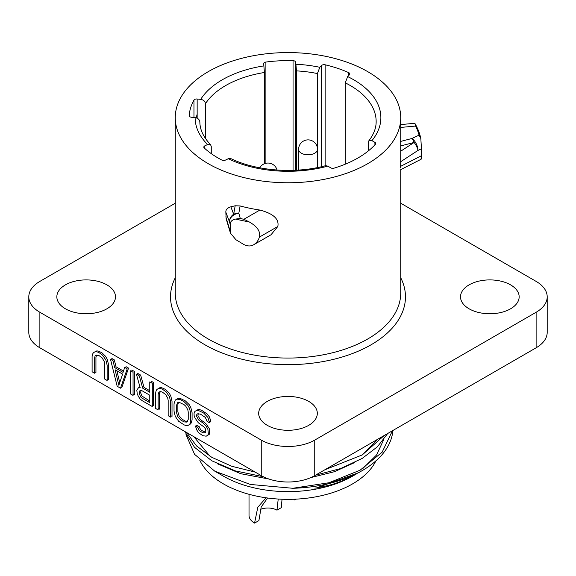 <?xml version="1.0" encoding="UTF-8"?>
<svg xmlns="http://www.w3.org/2000/svg" width="576" height="576" viewBox="0 0 576 576"><rect width="100%" height="100%" fill="white"/><g stroke="black" fill="none" stroke-linecap="round" stroke-linejoin="round"><path stroke-width="0.86" d="M547.2 296.834A37.829 21.845 0 0 1 536.119 312.278L314.748 440.086L314.748 475.61L536.119 347.803A37.829 21.845 0 0 0 547.2 332.359L547.2 296.834A37.829 21.845 0 0 0 536.119 281.39L400.738 203.227M175.262 203.227L39.881 281.39A37.829 21.845 0 0 0 28.8 296.834A37.829 21.845 0 0 0 39.881 312.278L261.252 440.086A37.829 21.845 0 0 0 314.748 440.086M267.271 425.333A29.318 16.927 0 0 0 299.218 429.005A29.318 16.927 0 0 0 317.318 413.366A29.318 16.927 0 0 0 308.729 401.393A29.318 16.927 0 0 0 276.782 397.728A29.318 16.927 0 0 0 258.682 413.366A29.318 16.927 0 0 0 267.271 425.333M65.426 308.808A29.318 16.927 0 0 0 97.38 312.473A29.318 16.927 0 0 0 115.481 296.834A29.318 16.927 0 0 0 106.891 284.868A29.318 16.927 0 0 0 74.938 281.196A29.318 16.927 0 0 0 56.844 296.834A29.318 16.927 0 0 0 65.426 308.808M469.109 308.808A29.318 16.927 0 0 0 501.062 312.473A29.318 16.927 0 0 0 519.156 296.834A29.318 16.927 0 0 0 510.574 284.868A29.318 16.927 0 0 0 478.62 281.196A29.318 16.927 0 0 0 460.519 296.834A29.318 16.927 0 0 0 469.109 308.808M28.8 296.834L28.8 332.359A37.829 21.845 0 0 0 39.881 347.803L261.252 475.61A37.829 21.845 0 0 0 314.748 475.61M205.553 432.202L201.694 430.546L200.441 429.329L199.181 426.629L196.675 425.182L197.136 426.996M207.49 435.398L209.218 434.398L209.635 432.662L209.218 428.479L205.87 423.59L200.023 419.227L197.928 415.555L198.266 413.676M209.225 421.092L210.888 422.05L210.47 419.839L209.218 416.65L207.122 413.964L201.694 410.335L199.606 409.622L197.928 409.644L196.646 410.414M189.094 424.786L190.822 423.778L192.082 420.062L192.082 412.668L190.822 407.513L189.151 404.575L185.393 400.925L179.957 398.275L178.286 398.297L177.005 399.067M158.141 408.355L159.473 409.126L159.473 393.847L160.229 391.716M170.676 415.598L172.015 416.369L172.015 401.083L170.762 395.928L169.092 392.99L165.326 389.34L161.568 387.662L159.89 387.677L158.609 388.454M149.774 390.715L144.007 387.382L140.666 375.098L137.736 373.414L138.254 375.25M139.954 386.942L139.061 387.706M152.287 404.978L153.626 405.749L153.626 382.579L151.114 381.132L151.114 382.68M133.056 393.876L134.395 394.646L134.395 371.484L131.89 370.03L131.89 371.578M120.967 386.892L121.853 387.41L128.542 368.1L126.036 366.653L125.597 367.949M123.466 371.081L116.006 366.775L114.329 359.899L111.823 358.452L112.27 360.252M94.601 371.671L95.94 372.449L95.94 357.163L96.696 355.039M107.143 378.914L108.482 379.685L108.482 364.406L107.23 359.244L105.552 356.306L101.794 352.656L98.028 350.978L96.358 351L95.076 351.77M197.158 114.221L196.171 117.85M400.738 117.67A112.738 65.088 0 0 1 367.718 163.699A112.738 65.088 180 0 1 244.858 177.811A112.738 65.088 180 0 1 175.262 117.67A112.738 65.088 180 0 1 208.282 71.647A112.738 65.088 0 0 1 331.142 57.535A112.738 65.088 0 0 1 400.738 117.67L400.738 151.207L414.108 142.445L400.666 145.937M226.138 218.664L225.842 212.191C225.706 209.686 227.376 207.893 230.861 206.806L233.683 214.236L235.174 205.776L240.113 205.942A112.738 65.088 180 0 0 259.884 210.053C273.355 213.61 279.331 219.089 277.819 226.476L259.366 237.125C260.719 231.566 257.306 226.483 249.134 221.882L243.907 219.276A132.696 76.608 180 0 1 240.3 218.513L235.642 219.053A133.834 77.27 0 0 0 249.134 221.882M235.642 219.053C231.998 219.859 230.184 221.652 230.206 224.431L230.479 233.194L235.922 239.724L244.109 244.678C247.752 246.326 250.934 246.362 253.656 244.778L271.037 234.756L277.819 226.476M235.174 205.776L230.861 206.806M211.27 153.641L211.27 146.585L210.607 144.698L207.59 144.511L204.826 145.85A2.837 1.642 0 0 0 204.25 147.974A98.834 57.06 0 0 0 221.774 160.027A2.837 1.642 180 0 0 225.497 160.07L228.262 158.731L230.753 158.544C256.198 171.058 295.092 174.067 325.598 165.679L327.787 166.126L330.782 167.854A2.837 1.642 0 0 0 334.109 168.149A98.834 57.06 0 0 0 375.422 144.295A2.837 1.642 0 0 0 374.918 142.373L371.923 140.645L368.849 140.782C373.774 134.388 376.207 127.973 376.15 121.536A88.15 50.89 0 0 0 345.262 82.843L347.659 76.579L349.466 74.772A2.837 1.642 0 0 0 348.754 72.662A98.834 57.06 0 0 0 325.138 64.793A2.837 1.642 0 0 0 321.617 65.491L319.817 67.291L317.412 73.555L317.412 147.888M317.412 73.555A88.15 50.89 0 0 0 296.467 70.877L295.733 62.179L295.733 170.237M264.427 163.721L264.427 72.497L263.693 63.799A2.837 1.642 180 0 1 263.686 63.655A2.837 1.642 180 0 1 265.889 62.057A98.834 57.06 0 0 1 293.047 60.682A2.837 1.642 180 0 1 295.733 62.179M264.427 72.497A88.15 50.89 0 0 0 205.438 103.702C205.178 101.347 203.602 99.9 200.707 99.36L197.158 99A2.837 1.642 0 0 0 193.961 100.109A98.834 57.06 0 0 0 189.23 115.61L189.23 115.726M210.607 144.698C203.472 137.225 199.886 129.636 199.858 121.939L199.858 121.99C199.591 119.628 198.014 118.181 195.12 117.641L191.57 117.281A2.837 1.642 180 0 1 189.223 115.668A2.837 1.642 180 0 1 189.23 115.61M400.694 167.983L400.738 151.207M368.849 140.782L368.359 142.445L368.359 150.89M374.918 142.373L374.918 144.835M204.826 148.5L204.826 145.85M197.158 118.224L197.158 99M205.438 103.702L205.438 138.442M193.961 100.109L193.961 117.526M296.467 70.877L296.467 170.201M345.262 82.843L345.262 164.182M325.138 165.802L325.138 64.793M348.754 72.662L348.754 75.485M321.617 65.491L321.617 166.673M196.452 116.597L197.158 117.072M197.158 115.711L196.589 116.057M254.11 244.526L253.656 244.778C256.493 243 258.394 240.444 259.366 237.125M357.055 473.566L352.541 476.186A91.267 52.697 180 0 1 223.459 476.186L214.783 471.175L250.344 484.452L292.788 488.282L329.011 482.738L360.094 470.203L382.154 452.16L392.436 430.762L392.062 432.648M214.783 471.175L194.558 454.327L185.998 434.606M217.08 463.63L240.718 473.695L268.949 479.03M310.853 477.569L334.426 471.708L354.83 462.492M384.199 435.514L362.232 454.932L324.85 469.778M255.182 472.104L231.768 466.265L211.781 457.315L196.43 445.831L186.646 432.54M355.716 474.35C334.166 485.69 326.808 485.323 322.042 486.929L314.856 488.182M362.664 468.677L376.553 454.982L383.738 439.589M193.802 436.666L210.074 456.307M362.232 454.982L377.755 439.229M184.788 431.467L194.465 447.264L211.817 460.8L235.418 470.916L263.34 476.726M315.468 475.193L340.625 468.562L362.232 458.395L377.381 446.803L387.691 433.498M292.788 488.282A104.983 60.61 0 0 0 362.239 470.592L358.524 472.73L317.052 487.757M362.239 470.592A104.983 60.61 0 0 0 392.875 430.502M375.869 460.901A91.267 52.697 0 0 1 352.541 483.912A91.267 52.697 180 0 1 264.146 497.513A91.267 52.697 180 0 1 199.714 460.022M420.804 159.005C421.236 159.833 421.452 158.738 421.438 155.722L421.438 148.788L417.982 150.422A9.461 3.91 -123.1 0 0 414.108 142.445A9.461 3.168 -104.5 0 0 411.991 138.47L400.334 141.494M414.043 123.358L415.051 123.667L415.627 126.05A132.696 76.608 180 0 1 419.083 135.122L420.84 138.571A133.834 77.27 0 0 0 415.051 123.667M420.84 138.571L421.438 148.788M230.206 231.358L225.842 216.77M230.206 224.431L229.486 221.89A9.461 8.424 -20.6 0 1 233.683 214.236A9.461 7.682 10 0 1 238.817 213.286L240.113 205.942M92.095 371.772L92.095 356.486L92.513 354.269L93.348 352.778L95.018 351.77L96.696 351.749L98.784 352.462L102.542 355.126L105.89 360.014L107.143 365.177L107.143 380.455L104.638 379.008L104.638 363.73L104.22 361.519L102.125 357.847L98.784 355.421L95.854 355.212L95.018 356.206L94.601 357.941L94.601 373.219L92.095 371.772M187.481 421.517L185.393 421.135L182.045 419.198L179.122 416.03L177.869 411.862L177.869 404.467L178.618 402.336M149.774 401.062L141.919 396.036L140.666 392.846L140.969 390.47M119.736 382.615L116.856 370.786M120.521 388.181L117.173 386.251L110.484 359.222L112.997 360.67L114.667 367.553L123.026 372.377L124.697 367.423L127.21 368.878L120.521 388.181M115.085 369.763L118.843 385.243L122.609 374.105L115.085 369.763M130.55 393.97L130.55 370.807L133.056 372.254L133.056 395.417L130.55 393.97M142.675 388.152L149.774 392.256L149.774 381.902L152.287 383.357L152.287 406.519L142.25 400.73L140.162 399.031L138.492 396.583L137.239 393.89L136.822 390.197L138.492 387.713L140.162 387.691L136.404 374.184L139.327 375.876L142.675 388.152M149.774 395.215L141.833 390.629L140.58 390.398L139.745 390.902L139.327 393.617L140.58 396.806L141.833 398.023L149.774 402.61L149.774 395.215M155.628 408.449L155.628 393.17L156.046 390.946L156.881 389.455L158.558 388.454L160.229 388.433L162.317 389.146L166.082 391.81L169.423 396.698L170.676 401.861L170.676 417.139L168.17 415.692L168.17 400.414L167.753 398.196L165.665 394.524L162.317 392.105L160.646 391.63L159.394 391.896L158.558 392.89L158.141 394.618L158.141 409.903L155.628 408.449M186.142 425.578L184.054 424.865L178.618 421.229L175.277 416.347L174.024 411.185L174.024 403.79L175.277 400.075L176.947 399.067L180.706 399.766L184.054 401.695L187.812 405.346L189.49 408.283L190.742 413.446L190.325 423.058L189.49 424.548L187.812 425.556L186.142 425.578M180.706 419.976L184.054 421.906L186.977 422.114L188.23 419.386L188.23 411.991L187.812 409.781L185.724 406.109L184.054 404.654L179.035 402.25L177.782 402.509L176.53 405.238L176.53 412.632L177.782 416.808L180.706 419.976M195.336 425.952L197.849 427.406L199.102 430.099L200.354 431.316L202.86 432.763L205.373 432.734L205.79 431.496L205.373 428.789L204.113 427.082L198.266 422.712L194.918 417.83L194.083 415.375L194.083 412.906L194.918 411.422L196.596 410.414L198.266 410.393L203.695 413.035L207.878 417.42L209.549 422.82L207.043 421.373L205.373 417.456L200.354 414.065L197.431 413.856L196.596 414.85L196.596 416.326L198.684 419.998L202.86 422.906L206.208 426.312L207.878 429.25L208.296 433.44L207.878 435.168L206.208 436.176L202.86 435.722L198.684 432.814L197.014 430.373L195.336 425.952M294.696 499.205L294.689 499.939L296.071 499.14M294.689 499.939A18.914 10.922 180 0 1 293.594 499.248M260.345 509.458A12.766 7.373 0 0 1 276.962 510.17L281.311 507.658L282.031 499.234M266.026 497.794L257.789 507.283L254.563 523.102A18.914 10.922 180 0 1 249.019 515.383L249.019 494.302M254.563 523.102L258.905 520.596L261.209 506.974L267.574 498.01M276.962 510.17L278.222 499.039M400.738 277.783A117.468 67.817 180 0 1 371.066 344.794A117.468 67.817 180 0 1 228.103 355.176A117.468 67.817 180 0 1 175.262 277.783M536.119 312.278L536.119 347.803M261.252 440.086L261.252 475.61M39.881 312.278L39.881 347.803M400.738 169.639L400.738 292.975A112.738 65.088 180 0 1 367.718 338.998A112.738 65.088 180 0 1 244.858 353.11A112.738 65.088 180 0 1 175.262 292.975L175.262 117.67M371.923 140.645A92.88 53.626 0 0 0 347.659 76.579M319.81 67.291A92.88 53.626 0 0 0 296.042 64.253M264.01 65.873A92.88 53.626 0 0 0 200.707 99.36M195.12 117.641A92.88 53.626 0 0 0 207.59 144.511M228.262 158.731A92.88 53.626 0 0 0 327.787 166.126M265.889 62.057L265.889 163.267M293.047 60.682L293.047 170.345M421.438 155.722L400.536 166.392M400.536 161.82L417.982 150.422A9.461 4.889 -115.3 0 0 411.991 138.47L419.083 135.122M400.738 127.433L415.627 126.05M225.842 212.191L229.486 221.89A9.461 7.618 -15.8 0 1 238.817 213.286L240.3 218.513M259.884 210.053L243.907 219.276M314.748 153.194A9.461 5.458 0 0 0 317.52 149.335A9.461 9.461 0 0 0 303.336 141.142A9.461 9.461 0 0 0 298.606 149.335A9.461 5.458 180 0 0 304.445 154.382A9.461 5.458 180 0 0 314.748 153.194M400.738 124.589L414.043 123.35M226.13 218.664L230.479 233.194M400.702 169.654L421.099 159.264M317.52 167.558L317.52 149.335M298.606 170.064L298.606 149.335M277.07 170.042A9.461 9.461 0 0 0 259.733 167.803"/></g></svg>
